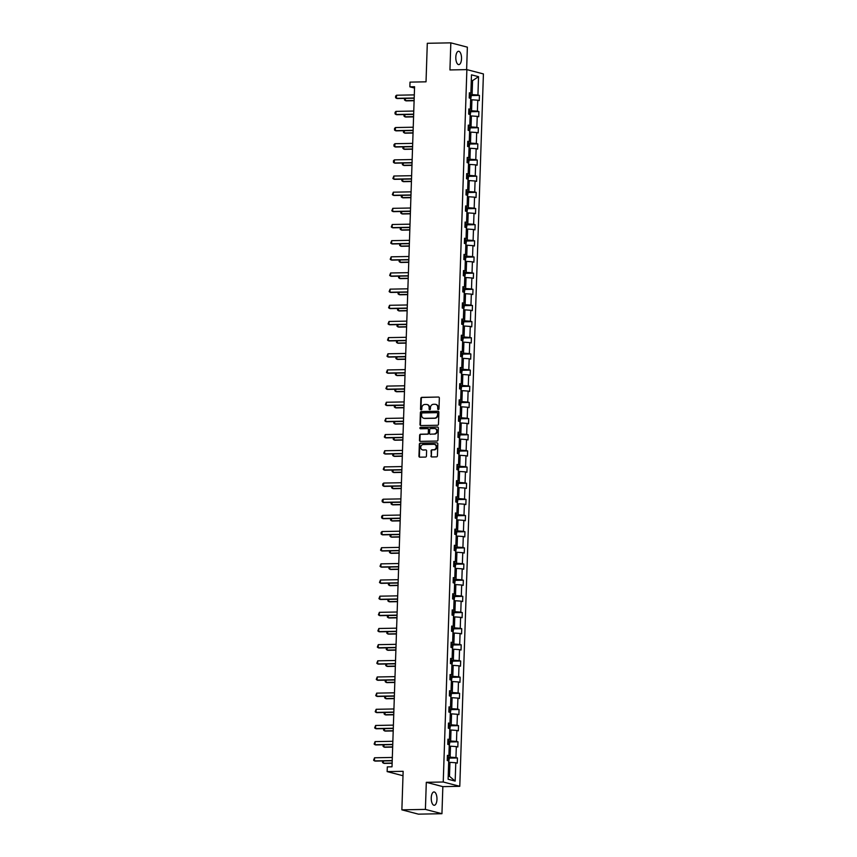 <?xml version="1.0" encoding="UTF-8"?>
<svg xmlns="http://www.w3.org/2000/svg" width="857" height="857" viewBox="0 0 857 857"><rect width="100%" height="100%" fill="white"/><g stroke="black" fill="none" stroke-linecap="round" stroke-linejoin="round"><path stroke-width="1.29" d="M438.313 409.56A0.718 0.643 -75.4 0 0 438.988 408.843L439.341 398.034A1.028 0.921 -75.4 0 0 438.452 397.037L421.826 397.348A1.028 0.921 -75.4 0 0 420.862 398.376L420.508 409.185A0.718 0.643 -75.4 0 0 421.805 409.153L421.848 407.761A3.278 2.935 -75.4 0 1 424.911 404.45L426.293 404.429A3.278 2.935 -75.4 0 1 429.143 407.621L429.1 409.025A0.718 0.643 -75.4 0 0 430.396 408.993L430.439 407.6A3.278 2.935 -75.4 0 1 433.503 404.29L434.885 404.268A3.278 2.935 -75.4 0 1 437.734 407.461L437.691 408.864A0.718 0.643 -75.4 0 0 438.313 409.56M436.963 799.356A6.674 2.871 88.9 0 0 433.974 791.943A6.674 2.871 88.9 0 0 431.242 797.867A6.674 2.871 88.9 0 0 434.22 805.28A6.674 2.871 88.9 0 0 436.963 799.356M461.527 58.694A6.674 2.871 88.9 0 0 458.549 51.281A6.674 2.871 88.9 0 0 455.806 57.205A6.674 2.871 88.9 0 0 458.795 64.618A6.674 2.871 88.9 0 0 461.527 58.694M466.626 69.631L467.365 47.156L450.825 42.85L427.3 43.289L426.025 81.822L410.021 82.122L409.86 86.836L414.531 88.046M441.944 813.711L442.844 786.63L426.304 782.323L425.404 809.404L441.944 813.711L418.409 814.15L401.869 809.844L403.144 771.311L387.15 771.611L403.004 775.735M425.404 809.404L401.869 809.844M430.91 455.956A1.028 0.921 -75.4 0 0 431.799 456.963L436.47 456.877A1.028 0.921 -75.4 0 0 437.424 455.838L437.82 443.84A1.028 0.921 -75.4 0 0 436.931 442.844L420.305 443.155A1.028 0.921 -75.4 0 0 419.352 444.183L418.944 456.181A1.028 0.921 -75.4 0 0 419.834 457.177L425.479 457.081A1.028 0.921 -75.4 0 0 426.432 456.042L426.604 450.911A1.028 0.921 -75.4 0 0 425.715 449.904L422.919 449.957A2.742 2.453 -75.4 0 1 423.101 444.526L434.049 444.322A2.742 2.453 -75.4 0 1 433.867 449.754L432.046 449.796A1.028 0.921 -75.4 0 0 431.082 450.825L431.36 456.074A1.028 0.921 -75.4 0 0 431.81 456.963M387.15 771.611L387.3 766.897L392.013 766.801L414.574 86.739L409.86 86.836M426.304 782.323L443.24 782.002L466.872 69.621L483.412 73.927L459.781 786.308L443.24 782.002M450.825 42.85L449.936 69.942L466.872 69.621M437.52 425.254A1.028 0.921 -75.4 0 0 438.473 424.215L438.87 412.217A1.028 0.921 -75.4 0 0 437.981 411.221L421.355 411.531A1.028 0.921 -75.4 0 0 420.391 412.56L419.994 424.558A1.028 0.921 -75.4 0 0 420.883 425.554L437.52 425.254M438.345 428.029L437.948 440.027A1.028 0.921 -75.4 0 1 436.995 441.066L420.358 441.366A1.028 0.921 -75.4 0 1 419.469 440.369L419.641 435.238A1.028 0.921 -75.4 0 1 420.605 434.199L427.343 434.081A1.028 0.921 -75.4 0 0 428.307 433.042L428.414 429.636A1.028 0.921 -75.4 0 0 427.525 428.639L420.508 428.768A0.718 0.643 -75.4 0 1 420.551 427.343L437.456 427.032A1.028 0.921 -75.4 0 1 438.345 428.029M448.115 779.249L448.714 760.92L447.225 760.523L447.397 755.349L448.897 755.735L449.261 744.754L447.761 744.369L447.932 739.184L449.432 739.58L449.796 728.6L448.297 728.204L448.468 723.029L449.968 723.415L450.332 712.435L448.832 712.049L449.004 706.864L450.503 707.261L450.868 696.28L449.368 695.884L449.539 690.71L451.039 691.096L451.403 680.115L449.904 679.73L450.075 674.545L451.575 674.941L451.939 663.961L450.439 663.564L450.611 658.39L452.11 658.776L452.475 647.796L450.975 647.41L451.146 642.225L452.646 642.621L453.01 631.641L451.51 631.245L451.682 626.071L453.182 626.456L453.546 615.476L452.046 615.09L452.217 609.905L453.717 610.302L454.081 599.322L452.582 598.925L452.753 593.751L454.253 594.137L454.617 583.156L453.117 582.771L453.289 577.586L454.788 577.982L455.153 567.002L453.653 566.606L453.824 561.431L455.324 561.817L455.688 550.837L454.189 550.451L454.36 545.266L455.86 545.663L456.224 534.682L454.724 534.286L454.896 529.112L456.395 529.497L456.76 518.517L455.26 518.131L455.431 512.947L456.931 513.343L457.295 502.363L455.795 501.966L455.967 496.792L457.467 497.178L457.831 486.198L456.331 485.812L456.502 480.627L458.002 481.023L458.366 470.043L456.867 469.647L457.049 464.473L458.538 464.858L458.902 453.878L457.413 453.492L457.584 448.307L459.073 448.704L459.438 437.723L457.949 437.327L458.12 432.153L459.609 432.539L459.973 421.558L458.484 421.173L458.656 415.988L460.145 416.384L460.509 405.404L459.02 405.007L459.191 399.833L460.68 400.219L461.045 389.239L459.556 388.853L459.727 383.668L461.227 384.065L461.591 373.074L460.091 372.688L460.263 367.514L461.762 367.899L462.127 356.919L460.627 356.533L460.798 351.349L462.298 351.734L462.662 340.754L461.162 340.368L461.334 335.194L462.834 335.58L463.198 324.599L461.698 324.214L461.869 319.029L463.369 319.415L463.733 308.434L462.234 308.049L462.405 302.875L463.905 303.26L464.269 292.28L462.769 291.894L462.941 286.709L464.44 287.095L464.805 276.115L463.305 275.729L463.476 270.555L464.976 270.941L465.34 259.96L463.841 259.575L464.012 254.39L465.512 254.775L465.876 243.795L464.376 243.409L464.548 238.235L466.047 238.621L466.412 227.641L464.912 227.255L465.083 222.07L466.583 222.456L466.947 211.475L465.447 211.09L465.619 205.916L467.119 206.301L467.483 195.321L465.983 194.935L466.154 189.751L467.654 190.136L468.018 179.156L466.519 178.77L466.69 173.596L468.19 173.982L468.554 163.001L467.054 162.616L467.226 157.431L468.725 157.817L469.09 146.836L467.59 146.451L467.761 141.276L469.261 141.662L469.625 130.682L468.126 130.285L468.297 125.111L469.797 125.497L470.161 114.517L468.661 114.131L468.833 108.946L470.332 109.342L470.697 98.362L469.197 97.966L469.368 92.792L470.868 93.177L471.479 74.848L478.538 76.68L477.938 95.02L479.427 95.406L479.256 100.59L477.767 100.194L477.403 111.185L478.892 111.571L478.72 116.745L477.231 116.359L476.867 127.339L478.356 127.725L478.185 132.91L476.685 132.524L476.321 143.505L477.82 143.89L477.649 149.064L476.149 148.679L475.785 159.659L477.285 160.045L477.113 165.23L475.614 164.844L475.249 175.824L476.749 176.21L476.578 181.384L475.078 180.998L474.714 191.979L476.213 192.364L476.042 197.549L474.542 197.164L474.178 208.144L475.678 208.53L475.506 213.704L474.007 213.318L473.642 224.298L475.142 224.684L474.971 229.869L473.471 229.483L473.107 240.463L474.607 240.849L474.435 246.023L472.935 245.638L472.571 256.618L474.071 257.004L473.9 262.188L472.4 261.803L472.036 272.783L473.535 273.169L473.364 278.343L471.864 277.957L471.5 288.938L473 289.323L472.828 294.508L471.329 294.122L470.964 305.103L472.464 305.488L472.293 310.663L470.793 310.277L470.429 321.257L471.928 321.643L471.757 326.828L470.257 326.442L469.893 337.422L471.393 337.808L471.221 342.982L469.722 342.596L469.357 353.577L470.857 353.973L470.686 359.147L469.186 358.762L468.822 369.742L470.322 370.128L470.15 375.312L468.65 374.916L468.286 385.896L469.786 386.293L469.615 391.467L468.115 391.081L467.751 402.062L469.25 402.447L469.079 407.632L467.579 407.236L467.215 418.216L468.715 418.612L468.543 423.787L467.044 423.401L466.679 434.381L468.179 434.767L467.997 439.952L466.508 439.555L466.144 450.536L467.633 450.932L467.461 456.106L465.972 455.72L465.608 466.701L467.097 467.086L466.926 472.271L465.437 471.875L465.072 482.855L466.562 483.252L466.39 488.426L464.901 488.04L464.537 499.02L466.026 499.406L465.854 504.591L464.365 504.195L463.991 515.175L465.49 515.571L465.319 520.745L463.819 520.36L463.455 531.34L464.955 531.726L464.783 536.91L463.283 536.514L462.919 547.494L464.419 547.891L464.248 553.065L462.748 552.679L462.384 563.66L463.883 564.045L463.712 569.23L462.212 568.834L461.848 579.814L463.348 580.21L463.176 585.385L461.677 584.999L461.312 595.979L462.812 596.365L462.641 601.55L461.141 601.153L460.777 612.134L462.277 612.53L462.105 617.704L460.605 617.319L460.241 628.299L461.741 628.684L461.569 633.869L460.07 633.473L459.706 644.453L461.205 644.85L461.034 650.024L459.534 649.638L459.17 660.618L460.67 661.004L460.498 666.189L458.998 665.793L458.634 676.773L460.134 677.169L459.963 682.343L458.463 681.958L458.099 692.938L459.598 693.324L459.427 698.509L457.927 698.112L457.563 709.093L459.063 709.489L458.891 714.663L457.392 714.277L457.027 725.258L458.527 725.643L458.356 730.828L456.856 730.432L456.492 741.412L457.992 741.808L457.82 746.983L456.32 746.597L455.956 757.577L457.456 757.963L457.284 763.148L455.785 762.751L455.174 781.091L448.115 779.249M449.207 746.201L450.493 746.179L450.129 757.159L447.333 757.213M450.129 757.159L455.956 757.577M450.493 746.179L456.32 746.597M447.365 756.153L448.897 755.735M449.743 730.046L451.028 730.014L450.664 741.005L447.868 741.048M450.664 741.005L456.492 741.412M451.028 730.014L456.856 730.432M447.9 739.987L449.432 739.58M450.279 713.881L451.564 713.86L451.2 724.84L448.404 724.893M451.2 724.84L457.027 725.258M451.564 713.86L457.392 714.277M448.436 723.833L449.968 723.415M450.814 697.727L452.1 697.694L451.735 708.675L448.939 708.728M451.735 708.675L457.563 709.093M452.1 697.694L457.927 698.112M448.972 707.668L450.503 707.261M451.35 681.561L452.635 681.54L452.271 692.52L449.475 692.574M452.271 692.52L458.099 692.938M452.635 681.54L458.463 681.958M449.507 691.513L451.039 691.096M451.885 665.407L453.171 665.375L452.807 676.355L450.011 676.409M452.807 676.355L458.634 676.773M453.171 665.375L458.998 665.793M450.043 675.348L451.575 674.941M452.421 649.242L453.707 649.22L453.342 660.201L450.546 660.254M453.342 660.201L459.17 660.618M453.707 649.22L459.534 649.638M450.589 659.194L452.11 658.776M452.957 633.087L454.242 633.055L453.878 644.036L451.082 644.089M453.878 644.036L459.706 644.453M454.242 633.055L460.07 633.473M451.125 643.029L452.646 642.621M453.492 616.922L454.778 616.901L454.414 627.881L451.618 627.935M454.414 627.881L460.241 628.299M454.778 616.901L460.605 617.319M451.66 626.874L453.182 626.456M454.028 600.768L455.313 600.736L454.949 611.716L452.153 611.769M454.949 611.716L460.777 612.134M455.313 600.736L461.141 601.153M452.196 610.709L453.717 610.302M454.564 584.603L455.849 584.581L455.485 595.561L452.689 595.615M455.485 595.561L461.312 595.979M455.849 584.581L461.677 584.999M452.732 594.554L454.253 594.137M455.11 568.448L456.385 568.416L456.02 579.396L453.224 579.45M456.02 579.396L461.848 579.814M456.385 568.416L462.212 568.834M453.267 578.389L454.788 577.982M455.645 552.283L456.92 552.262L456.556 563.242L453.76 563.295M456.556 563.242L462.384 563.66M456.92 552.262L462.748 552.679M453.803 562.235L455.324 561.817M456.181 536.128L457.456 536.096L457.092 547.077L454.306 547.13M457.092 547.077L462.919 547.494M457.456 536.096L463.283 536.514M454.339 546.07L455.86 545.663M456.717 519.963L457.992 519.942L457.627 530.922L454.842 530.976M457.627 530.922L463.455 531.34M457.992 519.942L463.819 520.36M454.874 529.915L456.395 529.497M457.252 503.809L458.527 503.777L458.163 514.757L455.378 514.811M458.163 514.757L463.991 515.175M458.527 503.777L464.365 504.195M455.41 513.75L456.931 513.343M457.788 487.644L459.063 487.622L458.699 498.603L455.913 498.656M458.699 498.603L464.537 499.02M459.063 487.622L464.901 488.04M455.945 497.596L457.467 497.178M458.324 471.489L459.598 471.457L459.234 482.437L456.449 482.491M459.234 482.437L465.072 482.855M459.598 471.457L465.437 471.875M456.481 481.43L458.002 481.023M458.859 455.324L460.134 455.303L459.77 466.283L456.985 466.337M459.77 466.283L465.608 466.701M460.134 455.303L465.972 455.72M457.017 465.276L458.538 464.858M459.395 439.17L460.67 439.138L460.305 450.118L457.52 450.171M460.305 450.118L466.144 450.536M460.67 439.138L466.508 439.555M457.552 449.111L459.073 448.704M459.93 423.004L461.205 422.983L460.841 433.963L458.056 434.017M460.841 433.963L466.679 434.381M461.205 422.983L467.044 423.401M458.088 432.956L459.609 432.539M460.466 406.85L461.741 406.818L461.377 417.798L458.591 417.852M461.377 417.798L467.215 418.216M461.741 406.818L467.579 407.236M458.624 416.791L460.145 416.384M461.002 390.685L462.287 390.663L461.923 401.644L459.127 401.697M461.923 401.644L467.751 402.062M462.287 390.663L468.115 391.081M459.159 400.637L460.68 400.219M461.537 374.53L462.823 374.498L462.459 385.479L459.663 385.532M462.459 385.479L468.286 385.896M462.823 374.498L468.65 374.916M459.695 384.472L461.227 384.065M462.073 358.365L463.358 358.344L462.994 369.324L460.198 369.378M462.994 369.324L468.822 369.742M463.358 358.344L469.186 358.762M460.23 368.317L461.762 367.899M462.609 342.211L463.894 342.179L463.53 353.159L460.734 353.213M463.53 353.159L469.357 353.577M463.894 342.179L469.722 342.596M460.766 352.152L462.298 351.734M463.144 326.046L464.43 326.024L464.065 337.005L461.27 337.058M464.065 337.005L469.893 337.422M464.43 326.024L470.257 326.442M461.302 335.998L462.834 335.58M463.68 309.891L464.965 309.859L464.601 320.839L461.805 320.893M464.601 320.839L470.429 321.257M464.965 309.859L470.793 310.277M461.837 319.832L463.369 319.415M464.215 293.726L465.501 293.705L465.137 304.685L462.341 304.738M465.137 304.685L470.964 305.103M465.501 293.705L471.329 294.122M462.373 303.667L463.905 303.26M464.751 277.572L466.037 277.539L465.672 288.52L462.876 288.573M465.672 288.52L471.5 288.938M466.037 277.539L471.864 277.957M462.909 287.513L464.44 287.095M465.287 261.406L466.572 261.385L466.208 272.365L463.412 272.419M466.208 272.365L472.036 272.783M466.572 261.385L472.4 261.803M463.455 271.348L464.976 270.941M465.822 245.241L467.108 245.22L466.744 256.2L463.948 256.254M466.744 256.2L472.571 256.618M467.108 245.22L472.935 245.638M463.991 255.193L465.512 254.775M466.358 229.087L467.643 229.065L467.279 240.046L464.483 240.099M467.279 240.046L473.107 240.463M467.643 229.065L473.471 229.483M464.526 239.028L466.047 238.621M466.894 212.922L468.179 212.9L467.815 223.881L465.019 223.934M467.815 223.881L473.642 224.298M468.179 212.9L474.007 213.318M465.062 222.874L466.583 222.456M467.429 196.767L468.715 196.746L468.351 207.726L465.555 207.78M468.351 207.726L474.178 208.144M468.715 196.746L474.542 197.164M465.597 206.708L467.119 206.301M467.976 180.602L469.25 180.581L468.886 191.561L466.09 191.614M468.886 191.561L474.714 191.979M469.25 180.581L475.078 180.998M466.133 190.554L467.654 190.136M468.511 164.448L469.786 164.426L469.422 175.406L466.626 175.46M469.422 175.406L475.249 175.824M469.786 164.426L475.614 164.844M466.669 174.389L468.19 173.982M469.047 148.282L470.322 148.261L469.957 159.241L467.172 159.295M469.957 159.241L475.785 159.659M470.322 148.261L476.149 148.679M467.204 158.234L468.725 157.817M469.582 132.128L470.857 132.107L470.493 143.087L467.708 143.14M470.493 143.087L476.321 143.505M470.857 132.107L476.685 132.524M467.74 142.069L469.261 141.662M470.118 115.963L471.393 115.941L471.029 126.922L468.243 126.975M471.029 126.922L476.867 127.339M471.393 115.941L477.231 116.359M468.276 125.915L469.797 125.497M470.654 99.808L471.928 99.787L471.564 110.767L468.779 110.821M471.564 110.767L477.403 111.185M471.928 99.787L477.767 100.194M468.811 109.75L470.332 109.342M471.286 80.644L472.571 80.622L472.1 94.602L469.315 94.656M472.1 94.602L477.938 95.02M478.538 76.68L472.571 80.622L471.296 80.29M442.844 786.63L459.781 786.308M448.222 775.992L449.486 776.324L449.957 762.344L448.672 762.366M469.347 93.595L470.868 93.177M449.957 762.344L455.785 762.751M455.174 781.091L449.486 776.324M470.697 95.566L479.427 95.406M470.161 111.731L478.892 111.571M469.625 127.897L478.356 127.725M469.09 144.051L477.82 143.89M468.554 160.216L477.285 160.045M468.018 176.371L476.749 176.21M467.483 192.536L476.213 192.364M466.947 208.69L475.678 208.53M466.412 224.855L475.142 224.684M465.876 241.01L474.607 240.849M465.34 257.175L474.071 257.004M464.805 273.329L473.535 273.169M464.269 289.495L473 289.323M463.733 305.649L472.464 305.488M463.198 321.814L471.928 321.643M462.662 337.969L471.393 337.808M462.127 354.134L470.857 353.973M461.591 370.288L470.322 370.128M461.045 386.453L469.786 386.293M460.509 402.608L469.25 402.447M459.973 418.773L468.715 418.612M459.438 434.928L468.179 434.767M458.902 451.093L467.633 450.932M458.366 467.247L467.097 467.086M457.831 483.412L466.562 483.252M457.295 499.567L466.026 499.406M456.76 515.732L465.49 515.571M456.224 531.886L464.955 531.726M455.688 548.052L464.419 547.891M455.153 564.206L463.883 564.045M454.617 580.371L463.348 580.21M454.081 596.526L462.812 596.365M453.546 612.691L462.277 612.53M453.01 628.845L461.741 628.684M452.475 645.01L461.205 644.85M451.939 661.165L460.67 661.004M451.403 677.33L460.134 677.169M450.868 693.484L459.598 693.324M450.332 709.65L459.063 709.489M449.796 725.804L458.527 725.643M449.261 741.969L457.992 741.808M448.714 758.124L457.456 757.963M438.398 409.56A0.718 0.643 -75.4 0 1 438.141 408.982L438.184 407.578A3.278 2.935 -75.4 0 0 435.827 404.418M427.236 404.579A3.278 2.935 -75.4 0 1 429.593 407.739L429.55 409.143A0.718 0.643 -75.4 0 0 429.807 409.71M438.452 397.037L422.276 397.455A1.028 0.921 -75.4 0 0 421.312 398.494L420.958 409.292A0.718 0.643 -75.4 0 0 421.205 409.871M438.42 411.339L421.805 411.649A1.028 0.921 -75.4 0 0 420.841 412.678L420.444 424.676A1.028 0.921 -75.4 0 0 420.894 425.554M437.541 413.363A0.718 0.643 -75.4 0 0 436.92 412.667L422.319 412.935A0.718 0.643 -75.4 0 0 421.655 413.652L421.601 415.131A3.278 2.935 -75.4 0 0 424.451 418.334L434.435 418.141A3.278 2.935 -75.4 0 0 437.498 414.831L437.991 413.481A0.718 0.643 -75.4 0 0 437.37 412.774M423.958 418.291A3.278 2.935 -75.4 0 0 424.901 418.441L424.451 418.334M437.991 413.481L437.938 414.949A3.278 2.935 -75.4 0 1 434.874 418.259L424.901 418.441M427.975 428.757A1.028 0.921 -75.4 0 1 428.864 429.753L428.746 433.16A1.028 0.921 -75.4 0 1 427.793 434.188L421.044 434.317A1.028 0.921 -75.4 0 0 420.091 435.356L419.919 440.487A1.028 0.921 -75.4 0 0 420.369 441.366M437.456 427.032L421.001 427.461A0.718 0.643 -75.4 0 0 420.594 428.768M434.349 433.953A2.742 2.453 -75.4 0 0 434.52 428.511L430.664 428.575A1.028 0.921 -75.4 0 0 429.711 429.614L429.593 433.021A1.028 0.921 -75.4 0 0 430.932 434.135L434.788 434.06A2.742 2.453 -75.4 0 0 435.345 428.65M434.788 434.06L430.932 434.135M434.863 444.462A2.742 2.453 -75.4 0 1 434.317 449.871L432.485 449.904A1.028 0.921 -75.4 0 0 431.532 450.943L431.36 456.074M422.544 449.936A2.742 2.453 -75.4 0 0 423.369 450.075L422.919 449.957M425.715 449.904L423.369 450.075M436.931 442.844L420.755 443.262A1.028 0.921 -75.4 0 0 419.791 444.301L419.394 456.299A1.028 0.921 -75.4 0 0 419.844 457.177M470.654 99.755L471.179 96.284L469.304 94.859M470.343 95.041L470.236 98.244M469.765 98.137L469.24 96.83M405.447 98.384L405.372 100.655L414.113 100.494M404.59 98.405L404.504 99.99L406.175 100.869L414.102 100.719M414.199 97.998L396.427 98.33L395.57 97.666L395.613 96.113L396.534 95.223L414.295 94.891M396.534 95.223L396.427 98.33L397.23 98.534L414.188 98.223M470.118 115.909L470.643 112.438L468.768 111.014M469.807 111.206L469.7 114.399M469.229 114.302L468.704 112.985M404.911 114.549L404.836 116.82L413.577 116.648M404.054 114.559L403.968 116.145L405.64 117.023L413.567 116.873M469.582 132.074L470.107 128.604L468.233 127.179M468.693 130.457L468.168 129.15M404.375 130.703L404.3 132.974L413.042 132.814M403.518 130.725L403.433 132.31L405.104 133.189L413.031 133.039M413.663 114.163L395.891 114.484L395.034 113.82L395.077 112.267L395.998 111.378L413.76 111.046M395.998 111.378L395.891 114.484L396.695 114.699L413.652 114.388M413.128 130.318L395.356 130.65L394.499 129.985L394.541 128.432L395.463 127.543L413.224 127.211M395.463 127.543L395.356 130.65L396.159 130.853L413.117 130.543M469.047 148.229L469.572 144.758L467.697 143.333M468.158 146.622L467.633 145.304M403.84 146.868L403.765 149.139L412.506 148.968M402.983 146.879L402.897 148.465L404.568 149.343L412.496 149.193M412.592 146.483L394.82 146.804L393.963 146.14L394.006 144.587L394.927 143.697L412.688 143.376M394.927 143.697L394.82 146.804L395.623 147.018L412.581 146.708M468.511 164.394L469.036 160.923L467.161 159.498M468.201 159.681L468.093 162.884M467.622 162.776L467.097 161.47M403.304 163.023L403.229 165.294L411.971 165.133M402.447 163.044L402.362 164.63L404.033 165.508L411.96 165.358M412.056 162.637L394.284 162.969L393.427 162.305L393.47 160.752L394.391 159.863L412.153 159.531M394.391 159.863L394.284 162.969L395.088 163.173L412.046 162.862M467.976 180.548L468.5 177.078L466.626 175.653M467.076 178.942L466.562 177.624M402.769 179.188L402.694 181.459L411.435 181.288M401.912 179.199L401.826 180.784L403.497 181.663L411.424 181.513M411.521 178.802L393.749 179.124L392.881 178.46L393.856 176.017L411.617 175.696M393.856 176.017L393.749 179.124L394.552 179.338L411.51 179.027M467.44 196.714L467.965 193.243L466.09 191.818M466.54 195.096L466.026 193.789M402.233 195.342L402.158 197.613L410.899 197.453M401.376 195.364L401.29 196.949L402.961 197.828L410.889 197.678M410.985 194.957L393.213 195.289L392.345 194.625L393.32 192.182L411.081 191.85M393.32 192.182L393.213 195.289L394.016 195.492L410.974 195.182M466.904 212.868L467.429 209.397L465.555 207.972M466.594 208.165L466.487 211.358M466.004 211.261L465.49 209.944M401.697 211.508L401.612 213.779L410.364 213.607M400.84 211.518L400.755 213.104L402.426 213.982L410.353 213.832M410.439 211.122L392.677 211.443L391.81 210.779L392.785 208.337L410.546 208.015M392.785 208.337L392.677 211.443L393.481 211.658L410.439 211.347M466.369 229.033L466.894 225.562L465.019 224.138M465.469 227.416L464.955 226.109M401.151 227.662L401.076 229.933L409.828 229.772M400.305 227.683L400.219 229.269L401.89 230.147L409.817 229.997M409.903 227.276L392.142 227.608L391.274 226.944L392.238 224.502L410.01 224.17M392.238 224.502L392.142 227.608L392.945 227.812L409.903 227.501M465.833 245.188L466.358 241.717L464.483 240.292M464.933 243.581L464.419 242.263M400.615 243.827L400.54 246.098L409.292 245.938M399.769 243.838L399.683 245.423L401.355 246.302L409.282 246.152M465.287 261.353L465.822 257.882L463.948 256.457M464.976 256.639L464.869 259.842M464.398 259.735L463.883 258.428M400.08 259.982L400.005 262.253L408.757 262.092M399.233 260.003L399.148 261.589L400.808 262.467L408.746 262.317M464.751 277.507L465.287 274.036L463.412 272.612M464.44 272.805L464.333 275.997M463.862 275.9L463.348 274.583M399.544 276.147L399.469 278.418L408.221 278.257M398.698 276.158L398.612 277.743L400.273 278.621L408.211 278.471M464.215 293.672L464.751 290.202L462.876 288.777M463.326 292.055L462.801 290.748M399.008 292.301L398.933 294.572L407.686 294.412M398.162 292.323L398.077 293.908L399.737 294.787L407.675 294.637M463.68 309.838L464.215 306.356L462.341 304.931M462.791 308.22L462.266 306.902M398.473 308.466L398.398 310.737L407.139 310.577M397.627 308.477L397.541 310.063L399.201 310.941L407.139 310.791M463.144 325.992L463.669 322.521L461.794 321.096M462.834 321.279L462.726 324.482M462.255 324.375L461.73 323.068M397.937 324.621L397.862 326.892L406.604 326.731M397.091 324.642L397.005 326.228L398.666 327.106L406.604 326.956M462.609 342.157L463.134 338.676L461.259 337.251M461.719 340.54L461.195 339.222M397.402 340.786L397.327 343.057L406.068 342.896M396.555 340.797L396.47 342.382L398.13 343.261L406.068 343.121M462.073 358.312L462.598 354.841L460.723 353.416M461.184 356.694L460.659 355.387M396.866 356.94L396.791 359.212L405.532 359.051M396.02 356.962L395.934 358.547L397.594 359.426L405.532 359.276M461.537 374.477L462.062 370.995L460.188 369.571M461.227 369.763L461.12 372.956M460.648 372.859L460.123 371.542M396.33 373.106L396.255 375.377L404.997 375.216M395.484 373.116L395.398 374.702L397.059 375.58L404.997 375.441M461.002 390.631L461.527 387.16L459.652 385.736M460.113 389.014L459.588 387.707M395.795 389.26L395.72 391.531L404.461 391.37M394.948 389.282L394.863 390.867L396.523 391.745L404.461 391.595M409.367 243.442L391.606 243.763L390.738 243.099L391.703 240.656L409.475 240.335M391.703 240.656L391.606 243.763L392.41 243.977L409.367 243.667M408.832 259.596L391.071 259.928L390.203 259.264L391.167 256.821L408.939 256.489M391.167 256.821L391.071 259.928L391.874 260.132L408.832 259.821M408.296 275.761L390.535 276.083L389.667 275.418L390.631 272.976L408.403 272.655M390.631 272.976L390.535 276.083L391.338 276.297L408.296 275.986M407.761 291.916L389.999 292.248L389.132 291.584L390.096 289.141L407.868 288.809M390.096 289.141L389.999 292.248L390.803 292.451L407.761 292.141M407.225 308.081L389.464 308.402L388.596 307.738L389.56 305.296L407.332 304.974M389.56 305.296L389.464 308.402L390.267 308.616L407.225 308.306M406.689 324.235L388.928 324.567L388.06 323.903L389.024 321.461L406.796 321.129M389.024 321.461L388.928 324.567L389.731 324.771L406.679 324.46M406.154 340.4L388.392 340.722L387.525 340.058L388.489 337.615L406.261 337.294M388.489 337.615L388.392 340.722L389.196 340.936L406.143 340.625M405.618 356.555L387.857 356.887L386.989 356.223L387.953 353.78L405.725 353.448M387.953 353.78L387.857 356.887L388.66 357.09L405.607 356.78M405.082 372.72L387.31 373.041L386.453 372.377L387.418 369.935L405.19 369.613M387.418 369.935L387.31 373.041L388.125 373.256L405.072 372.945M404.547 388.874L386.775 389.207L385.918 388.542L386.882 386.1L404.654 385.768M386.882 386.1L386.775 389.207L387.589 389.421L404.536 389.099M460.466 406.796L460.991 403.315L459.116 401.901M459.577 405.179L459.052 403.861M395.259 405.425L395.184 407.696L403.926 407.536M394.402 405.436L394.316 407.021L395.988 407.9L403.926 407.761M404.011 405.04L386.239 405.361L385.382 404.697L386.346 402.254L404.118 401.933M386.346 402.254L386.239 405.361L387.053 405.575L404.001 405.265M459.93 422.951L460.455 419.48L458.581 418.055M459.62 418.237L459.513 421.44M459.041 421.333L458.516 420.026M394.723 421.58L394.649 423.851L403.39 423.69M393.866 421.601L393.781 423.187L395.452 424.065L403.379 423.915M403.476 421.194L385.704 421.526L384.847 420.862L385.811 418.42L403.583 418.087M385.811 418.42L385.704 421.526L386.507 421.74L403.465 421.419M459.395 439.116L459.92 435.635L458.045 434.22M459.084 434.403L458.977 437.595M458.506 437.498L457.981 436.181M394.188 437.745L394.113 440.016L402.854 439.855M393.331 437.756L393.245 439.341L394.916 440.219L402.844 440.08M402.94 437.359L385.168 437.681L384.311 437.016L385.275 434.574L403.036 434.253M385.275 434.574L385.168 437.681L385.971 437.895L402.929 437.584M458.859 455.271L459.384 451.8L457.509 450.375M457.97 453.653L457.445 452.346M393.652 453.899L393.577 456.17L402.319 456.01M392.795 453.921L392.71 455.506L394.381 456.385L402.308 456.235M402.404 453.514L384.632 453.846L383.775 453.182L384.739 450.739L402.501 450.407M384.739 450.739L384.632 453.846L385.436 454.06L402.394 453.739M458.324 471.436L458.849 467.954L456.974 466.54M457.434 469.818L456.91 468.5M393.117 470.065L393.042 472.336L401.783 472.175M392.26 470.075L392.174 471.661L393.845 472.539L401.772 472.4M401.869 469.679L384.097 470L383.24 469.336L384.204 466.894L401.965 466.572M384.204 466.894L384.097 470L384.9 470.214L401.858 469.904M457.788 487.59L458.313 484.119L456.438 482.695M457.477 482.877L457.37 486.08M456.899 485.973L456.374 484.666M392.581 486.219L392.506 488.49L401.247 488.329M391.724 486.24L391.638 487.826L393.309 488.704L401.237 488.554M401.333 485.833L383.561 486.165L382.704 485.501L382.747 483.948L383.668 483.059L401.43 482.727M383.668 483.059L383.561 486.165L384.365 486.38L401.322 486.058M457.252 503.755L457.777 500.274L455.903 498.86M456.363 502.138L455.838 500.82M392.045 502.384L391.97 504.655L400.712 504.494M391.188 502.395L391.103 503.98L392.774 504.859L400.701 504.719M400.797 501.998L383.025 502.331L382.168 501.656L382.211 500.102L383.133 499.213L400.894 498.892M383.133 499.213L383.025 502.331L383.829 502.534L400.787 502.223M456.717 519.91L457.242 516.439L455.367 515.014M455.828 518.292L455.303 516.985M391.51 518.539L391.435 520.81L400.176 520.649M390.653 518.56L390.567 520.145L392.238 521.024L400.165 520.874M456.181 536.075L456.706 532.593L454.831 531.179M455.87 531.361L455.763 534.554M455.292 534.457L454.767 533.14M390.974 534.704L390.899 536.975L399.641 536.814M390.117 534.714L390.031 536.3L391.703 537.178L399.63 537.039M455.645 552.229L456.17 548.759L454.296 547.334M454.756 550.612L454.231 549.305M390.438 550.858L390.363 553.129L399.105 552.969M389.581 550.88L389.496 552.465L391.167 553.343L399.094 553.193M455.11 568.395L455.635 564.913L453.76 563.499M454.21 566.777L453.696 565.459M389.903 567.023L389.828 569.294L398.569 569.134M389.046 567.034L388.96 568.63L390.631 569.498L398.559 569.359M454.574 584.549L455.099 581.078L453.224 579.653M453.674 582.931L453.16 581.624M389.367 583.178L389.292 585.449L398.034 585.288M388.51 583.199L388.425 584.785L390.096 585.663L398.023 585.513M454.039 600.714L454.564 597.233L452.689 595.819M453.139 599.097L452.625 597.779M388.832 599.343L388.746 601.614L397.498 601.453M387.975 599.354L387.889 600.95L389.56 601.818L397.487 601.678M453.503 616.869L454.028 613.398L452.153 611.973M452.603 615.251L452.089 613.944M388.285 615.497L388.21 617.768L396.962 617.608M387.439 615.519L387.353 617.104L389.024 617.983L396.952 617.833M452.967 633.034L453.492 629.552L451.618 628.138M452.067 631.416L451.553 630.099M387.75 631.663L387.675 633.934L396.427 633.773M386.903 631.673L386.818 633.269L388.489 634.137L396.416 633.998M452.421 649.188L452.957 645.717L451.082 644.293M451.532 647.571L451.018 646.264M387.214 647.817L387.139 650.088L395.891 649.927M386.368 647.838L386.282 649.424L387.942 650.302L395.88 650.152M451.885 665.353L452.421 661.872L450.546 660.458M450.996 663.736L450.482 662.418M386.678 663.982L386.603 666.253L395.356 666.093M385.832 663.993L385.746 665.589L387.407 666.457L395.345 666.317M400.262 518.153L382.49 518.485L381.633 517.821L381.676 516.268L382.597 515.378L400.358 515.046M382.597 515.378L382.49 518.485L383.293 518.699L400.251 518.378M399.726 534.318L381.954 534.65L381.097 533.975L381.14 532.422L382.061 531.533L399.823 531.211M382.061 531.533L381.954 534.65L382.758 534.854L399.716 534.543M399.191 550.473L381.419 550.805L380.551 550.14L381.526 547.698L399.287 547.366M381.526 547.698L381.419 550.805L382.222 551.019L399.18 550.697M398.655 566.638L380.883 566.97L380.015 566.295L380.99 563.852L398.751 563.531M380.99 563.852L380.883 566.97L381.686 567.173L398.644 566.863M398.109 582.792L380.347 583.124L379.48 582.46L380.454 580.018L398.216 579.686M380.454 580.018L380.347 583.124L381.151 583.338L398.109 583.017M397.573 598.957L379.812 599.289L378.944 598.615L379.919 596.172L397.68 595.851M379.919 596.172L379.812 599.289L380.615 599.493L397.573 599.182M397.037 615.112L379.276 615.444L378.408 614.78L379.372 612.337L397.145 612.005M379.372 612.337L379.276 615.444L380.08 615.658L397.037 615.337M396.502 631.277L378.74 631.609L377.873 630.934L378.837 628.492L396.609 628.17M378.837 628.492L378.74 631.609L379.544 631.813L396.502 631.502M395.966 647.431L378.205 647.763L377.337 647.099L378.301 644.657L396.073 644.325M378.301 644.657L378.205 647.763L379.008 647.978L395.966 647.656M395.431 663.597L377.669 663.929L376.801 663.254L377.766 660.811L395.538 660.49M377.766 660.811L377.669 663.929L378.473 664.132L395.431 663.821M451.35 681.508L451.885 678.037L450.011 676.612M450.461 679.89L449.936 678.583M386.143 680.137L386.068 682.408L394.82 682.247M385.296 680.158L385.211 681.744L386.871 682.622L394.809 682.472M394.895 679.751L377.134 680.083L376.266 679.419L377.23 676.976L395.002 676.644M377.23 676.976L377.134 680.083L377.937 680.297L394.895 679.976M450.814 697.673L451.339 694.191L449.475 692.777M449.925 696.055L449.4 694.738M385.607 696.302L385.532 698.573L394.274 698.412M384.761 696.312L384.675 697.909L386.336 698.776L394.274 698.637M394.359 695.916L376.598 696.248L375.73 695.573L376.694 693.131L394.466 692.81M376.694 693.131L376.598 696.248L377.401 696.452L394.359 696.141M450.279 713.827L450.803 710.357L448.929 708.932M449.389 712.21L448.864 710.903M385.072 712.456L384.997 714.727L393.738 714.567M384.225 712.478L384.14 714.063L385.8 714.942L393.738 714.792M393.824 712.071L376.062 712.403L375.195 711.739L376.159 709.296L393.931 708.964M376.159 709.296L376.062 712.403L376.866 712.617L393.813 712.296M449.743 729.993L450.268 726.511L448.393 725.097M448.854 728.375L448.329 727.057M384.536 728.621L384.461 730.892L393.202 730.732M383.69 728.632L383.604 730.228L385.264 731.096L393.202 730.957M393.288 728.236L375.527 728.568L374.659 727.893L375.623 725.461L393.395 725.129M375.623 725.461L375.527 728.568L376.33 728.771L393.277 728.461M449.207 746.147L449.732 742.676L447.857 741.251M448.318 744.529L447.793 743.223M384 744.776L383.925 747.047L392.667 746.886M383.154 744.797L383.068 746.383L384.729 747.261L392.667 747.111M392.752 744.39L374.98 744.722L374.123 744.058L375.087 741.616L392.86 741.284M375.087 741.616L374.98 744.722L375.795 744.937L392.742 744.615M448.672 762.312L449.197 758.831L447.322 757.417M447.783 760.695L447.258 759.377M383.465 760.941L383.39 763.212L392.131 763.051M382.618 760.952L382.533 762.548L384.193 763.416L392.131 763.276M392.217 760.555L374.445 760.887L373.588 760.213L374.552 757.781L392.324 757.449M374.552 757.781L374.445 760.887L375.259 761.091L392.206 760.78M469.24 96.905L469.807 96.895M468.704 113.06L469.272 113.06M469.165 130.564L469.272 127.361M468.168 129.225L468.725 129.214M468.629 146.718L468.736 143.526M467.633 145.379L468.19 145.379M467.097 161.545L467.654 161.534M467.558 179.038L467.665 175.846M466.562 177.71L467.119 177.699M467.022 195.203L467.129 192M466.015 193.864L466.583 193.853M465.48 210.029L466.047 210.019M465.951 227.523L466.047 224.32M464.944 226.184L465.512 226.173M465.415 243.677L465.512 240.485M464.408 242.349L464.976 242.338M463.873 258.503L464.44 258.493M463.337 274.668L463.905 274.658M463.798 292.162L463.905 288.959M462.801 290.823L463.369 290.812M463.262 308.316L463.369 305.124M462.266 306.988L462.834 306.977M461.73 323.143L462.298 323.132M462.191 340.636L462.298 337.444M461.195 339.308L461.762 339.297M461.655 356.801L461.762 353.598M460.659 355.462L461.227 355.451M460.123 371.627L460.691 371.617M460.584 389.121L460.691 385.918M459.588 387.782L460.155 387.771M460.048 405.275L460.155 402.083M459.052 403.947L459.62 403.936M458.516 420.101L459.084 420.091M457.981 436.267L458.549 436.256M458.441 453.76L458.549 450.557M457.445 452.421L458.013 452.41M457.906 469.915L458.013 466.722M456.91 468.586L457.477 468.575M456.374 484.741L456.942 484.73M456.835 502.234L456.942 499.042M455.838 500.906L456.395 500.895M456.299 518.399L456.406 515.196M455.303 517.06L455.86 517.05M454.767 533.225L455.324 533.215M455.228 550.719L455.335 547.516M454.231 549.38L454.788 549.369M454.692 566.873L454.799 563.681M453.696 565.545L454.253 565.534M454.156 583.039L454.264 579.835M453.149 581.699L453.717 581.689M453.621 599.193L453.717 596.001M452.614 597.865L453.182 597.854M453.085 615.358L453.182 612.155M452.078 614.019L452.646 614.008M452.55 631.513L452.646 628.32M451.543 630.184L452.11 630.174M452.003 647.678L452.11 644.475M451.007 646.339L451.575 646.328M451.468 663.832L451.575 660.64M450.471 662.504L451.039 662.493M450.932 679.997L451.039 676.794M449.936 678.658L450.503 678.648M450.396 696.152L450.503 692.959M449.4 694.823L449.968 694.813M449.861 712.317L449.968 709.114M448.864 710.978L449.432 710.967M449.325 728.471L449.432 725.279M448.329 727.143L448.897 727.132M448.789 744.637L448.897 741.434M447.793 743.298L448.361 743.287M448.254 760.791L448.361 757.599M447.258 759.463L447.825 759.452"/></g></svg>
